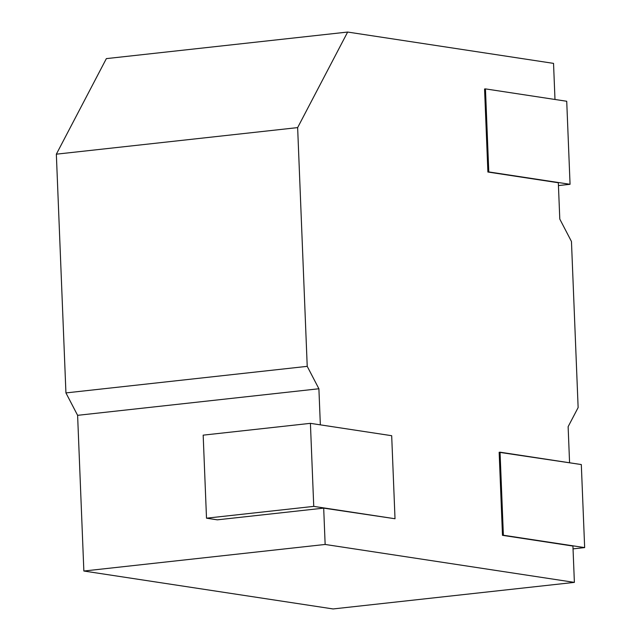 <?xml version="1.0" encoding="UTF-8"?>
<svg xmlns="http://www.w3.org/2000/svg" width="641" height="641" viewBox="0 0 641 641"><rect width="100%" height="100%" fill="white"/><g stroke="black" fill="none" stroke-linecap="round" stroke-linejoin="round"><path stroke-width="0.96" d="M553.536 63.379L347.646 32.05L106.358 58.619L347.646 32.05L553.536 63.379L554.986 99.475L553.536 63.379M559.793 219.078L558.327 182.749L559.793 219.078L571.46 241.489L559.793 219.078M578.134 407.572L571.46 241.489L578.134 407.572L568.126 426.682L578.134 407.572M333.088 608.95L574.384 582.381L572.926 546.052L574.384 582.381L333.088 608.95L83.859 571.027L325.147 544.457L574.384 582.381L325.147 544.457L83.859 571.027L77.609 415.328L318.897 388.758L320.348 424.847L318.897 388.758L77.609 415.328L65.935 392.917L307.223 366.348L318.897 388.758L307.223 366.348L65.935 392.917L56.344 154.177L297.64 127.607L307.223 366.348L297.64 127.607L347.646 32.05L297.64 127.607L56.344 154.177L106.358 58.619L56.344 154.177L65.935 392.917L77.609 415.328L83.859 571.027L333.088 608.95M569.577 462.77L568.126 426.682L569.577 462.77M217.347 519.835L323.689 508.129L325.147 544.457L323.689 508.129L395.016 518.745L323.689 508.129L217.347 519.835L206.506 518.184L217.347 519.835M484.564 88.987L487.897 172.028L558.327 182.749L487.897 172.028L488.787 171.932L487.897 172.028L484.564 88.987L485.453 88.891L566.724 101.262L570.057 184.296L488.787 171.932L485.453 88.891L484.564 88.987M499.155 452.29L502.488 535.331L572.926 546.052L502.488 535.331L503.377 535.235L500.044 452.193L499.155 452.29L502.488 535.331L503.377 535.235L500.044 452.193L581.315 464.557L584.656 547.598L503.377 535.235L584.656 547.598L573.038 548.88L584.656 547.598L581.315 464.557L499.155 452.29M558.447 185.578L570.057 184.296L558.447 185.578M566.724 101.262L570.057 184.296L488.787 171.932L485.453 88.891L566.724 101.262M203.173 435.151L206.506 518.184L313.745 506.382L206.506 518.184L203.173 435.151L310.412 423.34L391.683 435.704L395.016 518.745L313.745 506.382L310.412 423.34L203.173 435.151M395.016 518.745L391.683 435.704L310.412 423.34L313.745 506.382L395.016 518.745"/></g></svg>
